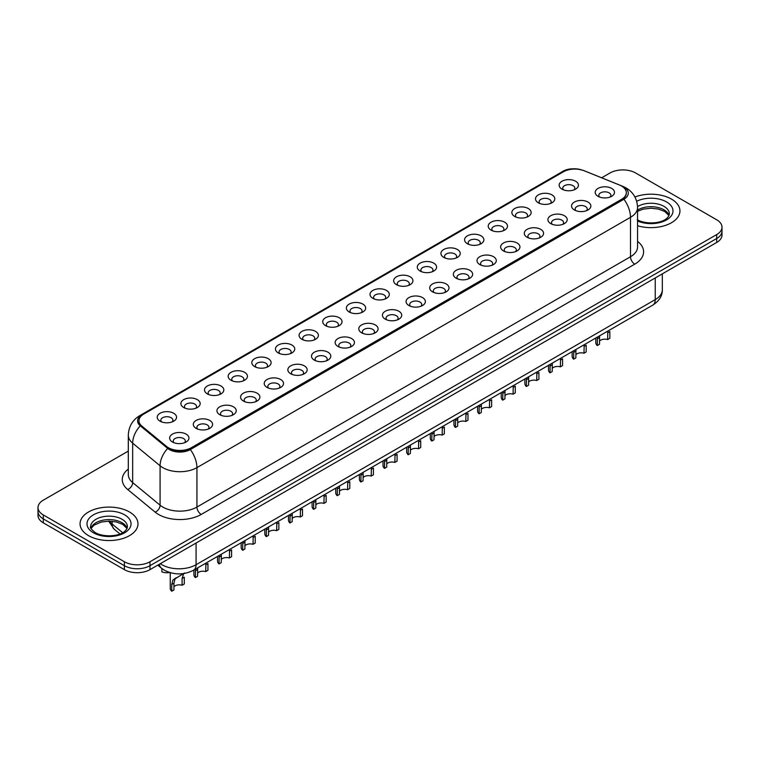 <?xml version="1.0" encoding="UTF-8"?>
<svg xmlns="http://www.w3.org/2000/svg" width="760" height="760" viewBox="0 0 760 760"><rect width="100%" height="100%" fill="white"/><g stroke="black" fill="none" stroke-linecap="round" stroke-linejoin="round"><path stroke-width="1.14" d="M538.317 202.787L538.317 202.787A9.652 5.577 180 0 1 538.317 194.902A9.652 5.577 180 0 1 551.978 194.902A9.652 5.577 180 0 1 551.978 202.787A9.652 5.577 180 0 1 538.317 202.787M550.392 203.528A6.032 3.486 0 0 0 551.181 201.799A6.032 3.486 0 0 0 549.413 199.339A6.032 3.486 0 0 0 542.839 198.578A6.032 3.486 0 0 0 539.115 201.799A6.032 3.486 0 0 0 539.904 203.528M514.681 216.439L514.681 216.439A9.652 5.577 180 0 1 514.681 208.553A9.652 5.577 180 0 1 528.333 208.553A9.652 5.577 180 0 1 528.333 216.439A9.652 5.577 180 0 1 514.681 216.439M526.746 217.179A6.032 3.486 0 0 0 527.544 215.45A6.032 3.486 0 0 0 525.778 212.99A6.032 3.486 0 0 0 519.194 212.23A6.032 3.486 0 0 0 515.47 215.45A6.032 3.486 0 0 0 516.258 217.179M491.036 230.09L491.036 230.09A9.652 5.577 180 0 1 491.036 222.205A9.652 5.577 180 0 1 504.697 222.205A9.652 5.577 180 0 1 504.697 230.09A9.652 5.577 180 0 1 491.036 230.09M503.111 230.821A6.032 3.486 0 0 0 503.899 229.102A6.032 3.486 0 0 0 502.132 226.632A6.032 3.486 0 0 0 495.558 225.881A6.032 3.486 0 0 0 491.834 229.102A6.032 3.486 0 0 0 492.622 230.821M467.4 243.732L467.4 243.732A9.652 5.577 180 0 1 467.4 235.847A9.652 5.577 180 0 1 481.051 235.847A9.652 5.577 180 0 1 481.051 243.732A9.652 5.577 180 0 1 467.4 243.732M479.465 244.473A6.032 3.486 0 0 0 480.263 242.754A6.032 3.486 0 0 0 478.496 240.284A6.032 3.486 0 0 0 471.912 239.533A6.032 3.486 0 0 0 468.188 242.754A6.032 3.486 0 0 0 468.977 244.473M443.755 257.383L443.755 257.383A9.652 5.577 180 0 1 443.755 249.498A9.652 5.577 180 0 1 457.406 249.498A9.652 5.577 180 0 1 457.406 257.383A9.652 5.577 180 0 1 443.755 257.383M455.829 258.124A6.032 3.486 0 0 0 456.617 256.395A6.032 3.486 0 0 0 454.851 253.935A6.032 3.486 0 0 0 448.276 253.175A6.032 3.486 0 0 0 444.543 256.395A6.032 3.486 0 0 0 445.341 258.124M420.109 271.035L420.109 271.035A9.652 5.577 180 0 1 420.109 263.15A9.652 5.577 180 0 1 433.77 263.15A9.652 5.577 180 0 1 433.77 271.035A9.652 5.577 180 0 1 420.109 271.035M432.183 271.776A6.032 3.486 0 0 0 432.972 270.047A6.032 3.486 0 0 0 431.205 267.587A6.032 3.486 0 0 0 424.631 266.827A6.032 3.486 0 0 0 420.907 270.047A6.032 3.486 0 0 0 421.695 271.776M396.473 284.687L396.473 284.687A9.652 5.577 180 0 1 396.473 276.801A9.652 5.577 180 0 1 410.124 276.801A9.652 5.577 180 0 1 410.124 284.687A9.652 5.577 180 0 1 396.473 284.687M408.548 285.418A6.032 3.486 0 0 0 409.336 283.698A6.032 3.486 0 0 0 407.569 281.238A6.032 3.486 0 0 0 400.995 280.478A6.032 3.486 0 0 0 397.262 283.698A6.032 3.486 0 0 0 398.059 285.418M372.827 298.328L372.827 298.328A9.652 5.577 180 0 1 372.827 290.444A9.652 5.577 180 0 1 386.488 290.444A9.652 5.577 180 0 1 386.488 298.328A9.652 5.577 180 0 1 372.827 298.328M384.902 299.07A6.032 3.486 0 0 0 385.69 297.35A6.032 3.486 0 0 0 383.923 294.88A6.032 3.486 0 0 0 377.349 294.13A6.032 3.486 0 0 0 373.625 297.35A6.032 3.486 0 0 0 374.414 299.07M349.191 311.98L349.191 311.98A9.652 5.577 180 0 1 349.191 304.095A9.652 5.577 180 0 1 362.843 304.095A9.652 5.577 180 0 1 362.843 311.98A9.652 5.577 180 0 1 349.191 311.98M361.256 312.721A6.032 3.486 0 0 0 362.055 310.992A6.032 3.486 0 0 0 360.287 308.531A6.032 3.486 0 0 0 353.704 307.781A6.032 3.486 0 0 0 349.98 310.992A6.032 3.486 0 0 0 350.778 312.721M325.546 325.631L325.546 325.631A9.652 5.577 180 0 1 325.546 317.747A9.652 5.577 180 0 1 339.207 317.747A9.652 5.577 180 0 1 339.207 325.631A9.652 5.577 180 0 1 325.546 325.631M337.62 326.373A6.032 3.486 0 0 0 338.409 324.644A6.032 3.486 0 0 0 336.642 322.183A6.032 3.486 0 0 0 330.068 321.423A6.032 3.486 0 0 0 326.344 324.644A6.032 3.486 0 0 0 327.132 326.373M301.91 339.283L301.91 339.283A9.652 5.577 180 0 1 301.91 331.398A9.652 5.577 180 0 1 315.562 331.398A9.652 5.577 180 0 1 315.562 339.283A9.652 5.577 180 0 1 301.91 339.283M313.975 340.014A6.032 3.486 0 0 0 314.773 338.295A6.032 3.486 0 0 0 313.006 335.834A6.032 3.486 0 0 0 306.423 335.074A6.032 3.486 0 0 0 302.698 338.295A6.032 3.486 0 0 0 303.487 340.014M278.264 352.925L278.264 352.925A9.652 5.577 180 0 1 278.264 345.04A9.652 5.577 180 0 1 291.925 345.04A9.652 5.577 180 0 1 291.925 352.925A9.652 5.577 180 0 1 278.264 352.925M290.339 353.666A6.032 3.486 0 0 0 291.127 351.947A6.032 3.486 0 0 0 289.36 349.476A6.032 3.486 0 0 0 282.786 348.726A6.032 3.486 0 0 0 279.062 351.947A6.032 3.486 0 0 0 279.851 353.666M254.628 366.577L254.628 366.577A9.652 5.577 180 0 1 254.628 358.691A9.652 5.577 180 0 1 268.28 358.691A9.652 5.577 180 0 1 268.28 366.577A9.652 5.577 180 0 1 254.628 366.577M266.694 367.317A6.032 3.486 0 0 0 267.491 365.588A6.032 3.486 0 0 0 265.715 363.128A6.032 3.486 0 0 0 259.141 362.377A6.032 3.486 0 0 0 255.417 365.588A6.032 3.486 0 0 0 256.205 367.317M230.983 380.228L230.983 380.228A9.652 5.577 180 0 1 230.983 372.343A9.652 5.577 180 0 1 244.634 372.343A9.652 5.577 180 0 1 244.634 380.228A9.652 5.577 180 0 1 230.983 380.228M243.057 380.969A6.032 3.486 0 0 0 243.846 379.24A6.032 3.486 0 0 0 242.079 376.779A6.032 3.486 0 0 0 235.505 376.019A6.032 3.486 0 0 0 231.771 379.24A6.032 3.486 0 0 0 232.57 380.969M207.337 393.88L207.337 393.88A9.652 5.577 180 0 1 207.337 385.994A9.652 5.577 180 0 1 220.998 385.994A9.652 5.577 180 0 1 220.998 393.88A9.652 5.577 180 0 1 207.337 393.88M219.412 394.611A6.032 3.486 0 0 0 220.2 392.891A6.032 3.486 0 0 0 218.434 390.431A6.032 3.486 0 0 0 211.859 389.671A6.032 3.486 0 0 0 208.136 392.891A6.032 3.486 0 0 0 208.924 394.611M183.701 407.522L183.701 407.522A9.652 5.577 180 0 1 183.701 399.646A9.652 5.577 180 0 1 197.353 399.646A9.652 5.577 180 0 1 197.353 407.522A9.652 5.577 180 0 1 183.701 407.522M195.776 408.262A6.032 3.486 0 0 0 196.564 406.543A6.032 3.486 0 0 0 194.798 404.073A6.032 3.486 0 0 0 188.214 403.322A6.032 3.486 0 0 0 184.49 406.543A6.032 3.486 0 0 0 185.288 408.262M160.056 421.173L160.056 421.173A9.652 5.577 180 0 1 160.056 413.288A9.652 5.577 180 0 1 173.717 413.288A9.652 5.577 180 0 1 173.717 421.173A9.652 5.577 180 0 1 160.056 421.173M172.13 421.914A6.032 3.486 0 0 0 172.919 420.185A6.032 3.486 0 0 0 171.152 417.724A6.032 3.486 0 0 0 164.578 416.974A6.032 3.486 0 0 0 160.854 420.185A6.032 3.486 0 0 0 161.642 421.914M561.963 189.136L561.963 189.136A9.652 5.577 180 0 1 561.963 181.25A9.652 5.577 180 0 1 575.614 181.25A9.652 5.577 180 0 1 575.614 189.136A9.652 5.577 180 0 1 561.963 189.136M574.038 189.876A6.032 3.486 0 0 0 574.826 188.157A6.032 3.486 0 0 0 573.059 185.687A6.032 3.486 0 0 0 566.475 184.936A6.032 3.486 0 0 0 562.751 188.157A6.032 3.486 0 0 0 563.549 189.876M574.38 209.959L574.38 209.959A9.652 5.577 180 0 1 574.38 202.075A9.652 5.577 180 0 1 588.031 202.075A9.652 5.577 180 0 1 588.031 209.959A9.652 5.577 180 0 1 574.38 209.959M586.454 210.7A6.032 3.486 0 0 0 587.242 208.971A6.032 3.486 0 0 0 585.475 206.511A6.032 3.486 0 0 0 578.901 205.751A6.032 3.486 0 0 0 575.168 208.971A6.032 3.486 0 0 0 575.966 210.7M550.734 223.601L550.734 223.601A9.652 5.577 180 0 1 550.734 215.726A9.652 5.577 180 0 1 564.395 215.726A9.652 5.577 180 0 1 564.395 223.601A9.652 5.577 180 0 1 550.734 223.601M562.808 224.343A6.032 3.486 0 0 0 563.597 222.623A6.032 3.486 0 0 0 561.83 220.153A6.032 3.486 0 0 0 555.256 219.402A6.032 3.486 0 0 0 551.532 222.623A6.032 3.486 0 0 0 552.32 224.343M527.098 237.253L527.098 237.253A9.652 5.577 180 0 1 527.098 229.368A9.652 5.577 180 0 1 540.75 229.368A9.652 5.577 180 0 1 540.75 237.253A9.652 5.577 180 0 1 527.098 237.253M539.172 237.994A6.032 3.486 0 0 0 539.961 236.274A6.032 3.486 0 0 0 538.194 233.804A6.032 3.486 0 0 0 531.62 233.054A6.032 3.486 0 0 0 527.886 236.274A6.032 3.486 0 0 0 528.684 237.994M503.453 250.905L503.453 250.905A9.652 5.577 180 0 1 503.453 243.019A9.652 5.577 180 0 1 517.114 243.019A9.652 5.577 180 0 1 517.114 250.905A9.652 5.577 180 0 1 503.453 250.905M515.527 251.645A6.032 3.486 0 0 0 516.315 249.916A6.032 3.486 0 0 0 514.548 247.456A6.032 3.486 0 0 0 507.975 246.696A6.032 3.486 0 0 0 504.25 249.916A6.032 3.486 0 0 0 505.039 251.645M479.816 264.556L479.816 264.556A9.652 5.577 180 0 1 479.816 256.671A9.652 5.577 180 0 1 493.468 256.671A9.652 5.577 180 0 1 493.468 264.556A9.652 5.577 180 0 1 479.816 264.556M491.881 265.297A6.032 3.486 0 0 0 492.679 263.568A6.032 3.486 0 0 0 490.912 261.108A6.032 3.486 0 0 0 484.329 260.348A6.032 3.486 0 0 0 480.605 263.568A6.032 3.486 0 0 0 481.394 265.297M456.171 278.207L456.171 278.207A9.652 5.577 180 0 1 456.171 270.322A9.652 5.577 180 0 1 469.832 270.322A9.652 5.577 180 0 1 469.832 278.207A9.652 5.577 180 0 1 456.171 278.207M468.245 278.939A6.032 3.486 0 0 0 469.034 277.219A6.032 3.486 0 0 0 467.267 274.749A6.032 3.486 0 0 0 460.693 273.999A6.032 3.486 0 0 0 456.969 277.219A6.032 3.486 0 0 0 457.757 278.939M432.535 291.849L432.535 291.849A9.652 5.577 180 0 1 432.535 283.964A9.652 5.577 180 0 1 446.186 283.964A9.652 5.577 180 0 1 446.186 291.849A9.652 5.577 180 0 1 432.535 291.849M444.6 292.591A6.032 3.486 0 0 0 445.398 290.871A6.032 3.486 0 0 0 443.631 288.401A6.032 3.486 0 0 0 437.048 287.651A6.032 3.486 0 0 0 433.323 290.871A6.032 3.486 0 0 0 434.112 292.591M408.889 305.501L408.889 305.501A9.652 5.577 180 0 1 408.889 297.616A9.652 5.577 180 0 1 422.55 297.616A9.652 5.577 180 0 1 422.55 305.501A9.652 5.577 180 0 1 408.889 305.501M420.964 306.242A6.032 3.486 0 0 0 421.752 304.513A6.032 3.486 0 0 0 419.985 302.052A6.032 3.486 0 0 0 413.411 301.292A6.032 3.486 0 0 0 409.688 304.513A6.032 3.486 0 0 0 410.476 306.242M385.253 319.152L385.253 319.152A9.652 5.577 180 0 1 385.253 311.267A9.652 5.577 180 0 1 398.905 311.267A9.652 5.577 180 0 1 398.905 319.152A9.652 5.577 180 0 1 385.253 319.152M397.318 319.894A6.032 3.486 0 0 0 398.107 318.165A6.032 3.486 0 0 0 396.34 315.704A6.032 3.486 0 0 0 389.766 314.944A6.032 3.486 0 0 0 386.042 318.165A6.032 3.486 0 0 0 386.83 319.894M361.608 332.804L361.608 332.804A9.652 5.577 180 0 1 361.608 324.919A9.652 5.577 180 0 1 375.259 324.919A9.652 5.577 180 0 1 375.259 332.804A9.652 5.577 180 0 1 361.608 332.804M373.683 333.535A6.032 3.486 0 0 0 374.471 331.816A6.032 3.486 0 0 0 372.704 329.346A6.032 3.486 0 0 0 366.13 328.595A6.032 3.486 0 0 0 362.397 331.816A6.032 3.486 0 0 0 363.195 333.535M337.962 346.446L337.962 346.446A9.652 5.577 180 0 1 337.962 338.561A9.652 5.577 180 0 1 351.623 338.561A9.652 5.577 180 0 1 351.623 346.446A9.652 5.577 180 0 1 337.962 346.446M350.037 347.187A6.032 3.486 0 0 0 350.825 345.467A6.032 3.486 0 0 0 349.058 342.998A6.032 3.486 0 0 0 342.484 342.247A6.032 3.486 0 0 0 338.76 345.467A6.032 3.486 0 0 0 339.549 347.187M314.327 360.097L314.327 360.097A9.652 5.577 180 0 1 314.327 352.212A9.652 5.577 180 0 1 327.978 352.212A9.652 5.577 180 0 1 327.978 360.097A9.652 5.577 180 0 1 314.327 360.097M326.401 360.838A6.032 3.486 0 0 0 327.19 359.109A6.032 3.486 0 0 0 325.423 356.649A6.032 3.486 0 0 0 318.839 355.889A6.032 3.486 0 0 0 315.115 359.109A6.032 3.486 0 0 0 315.913 360.838M290.681 373.749L290.681 373.749A9.652 5.577 180 0 1 290.681 365.864A9.652 5.577 180 0 1 304.342 365.864A9.652 5.577 180 0 1 304.342 373.749A9.652 5.577 180 0 1 290.681 373.749M302.755 374.49A6.032 3.486 0 0 0 303.544 372.761A6.032 3.486 0 0 0 301.777 370.3A6.032 3.486 0 0 0 295.203 369.541A6.032 3.486 0 0 0 291.479 372.761A6.032 3.486 0 0 0 292.267 374.49M267.045 387.401L267.045 387.401A9.652 5.577 180 0 1 267.045 379.515A9.652 5.577 180 0 1 280.697 379.515A9.652 5.577 180 0 1 280.697 387.401A9.652 5.577 180 0 1 267.045 387.401M279.11 388.132A6.032 3.486 0 0 0 279.908 386.412A6.032 3.486 0 0 0 278.141 383.952A6.032 3.486 0 0 0 271.558 383.192A6.032 3.486 0 0 0 267.834 386.412A6.032 3.486 0 0 0 268.622 388.132M243.399 401.042L243.399 401.042A9.652 5.577 180 0 1 243.399 393.158A9.652 5.577 180 0 1 257.06 393.158A9.652 5.577 180 0 1 257.06 401.042A9.652 5.577 180 0 1 243.399 401.042M255.474 401.784A6.032 3.486 0 0 0 256.262 400.064A6.032 3.486 0 0 0 254.495 397.594A6.032 3.486 0 0 0 247.922 396.844A6.032 3.486 0 0 0 244.197 400.064A6.032 3.486 0 0 0 244.986 401.784M219.763 414.694L219.763 414.694A9.652 5.577 180 0 1 219.763 406.809A9.652 5.577 180 0 1 233.415 406.809A9.652 5.577 180 0 1 233.415 414.694A9.652 5.577 180 0 1 219.763 414.694M231.828 415.435A6.032 3.486 0 0 0 232.626 413.706A6.032 3.486 0 0 0 230.85 411.245A6.032 3.486 0 0 0 224.276 410.495A6.032 3.486 0 0 0 220.552 413.706A6.032 3.486 0 0 0 221.34 415.435M196.118 428.345L196.118 428.345A9.652 5.577 180 0 1 196.118 420.46A9.652 5.577 180 0 1 209.769 420.46A9.652 5.577 180 0 1 209.769 428.345A9.652 5.577 180 0 1 196.118 428.345M208.192 429.087A6.032 3.486 0 0 0 208.981 427.358A6.032 3.486 0 0 0 207.214 424.897A6.032 3.486 0 0 0 200.64 424.137A6.032 3.486 0 0 0 196.906 427.358A6.032 3.486 0 0 0 197.704 429.087M172.472 441.997L172.472 441.997A9.652 5.577 180 0 1 172.472 434.112A9.652 5.577 180 0 1 186.133 434.112A9.652 5.577 180 0 1 186.133 441.997A9.652 5.577 180 0 1 172.472 441.997M184.547 442.728A6.032 3.486 0 0 0 185.335 441.009A6.032 3.486 0 0 0 183.568 438.548A6.032 3.486 0 0 0 176.994 437.788A6.032 3.486 0 0 0 173.27 441.009A6.032 3.486 0 0 0 174.059 442.728M598.025 196.308L598.025 196.308A9.652 5.577 180 0 1 598.025 188.423A9.652 5.577 180 0 1 611.676 188.423A9.652 5.577 180 0 1 611.676 196.308A9.652 5.577 180 0 1 598.025 196.308M610.09 197.049A6.032 3.486 0 0 0 610.888 195.32A6.032 3.486 0 0 0 609.111 192.859A6.032 3.486 0 0 0 602.538 192.1A6.032 3.486 0 0 0 598.813 195.32A6.032 3.486 0 0 0 599.602 197.049M619.362 184.984A16.292 9.405 180 0 1 621.538 186.038A16.292 9.405 180 0 1 626.306 192.689A16.292 9.405 180 0 1 621.538 199.339L191.377 447.688A16.292 9.405 180 0 1 166.516 446.424L141.911 426.141A16.292 9.405 180 0 1 138.957 420.745A16.292 9.405 180 0 1 143.735 414.095L563.35 171.827A16.292 9.405 180 0 1 584.221 170.772L619.362 184.984M671.46 199.091A28.965 16.72 0 0 0 634.933 196.992A28.965 16.72 0 0 1 671.46 199.091A28.965 16.72 0 0 1 679.943 210.919A28.965 16.72 0 0 0 671.46 199.091M129.504 511.993A28.965 16.72 0 0 0 97.936 508.364A28.965 16.72 0 0 0 80.056 523.811A28.965 16.72 0 0 0 88.54 535.639A28.965 16.72 0 0 0 120.109 539.267A28.965 16.72 0 0 0 137.987 523.811A28.965 16.72 0 0 0 129.504 511.993A28.965 16.72 0 0 0 97.936 508.364A28.965 16.72 0 0 0 80.056 523.811A28.965 16.72 0 0 0 88.54 535.639A28.965 16.72 0 0 0 120.109 539.267A28.965 16.72 0 0 0 137.987 523.811A28.965 16.72 0 0 0 129.504 511.993M626.306 192.689L626.306 193.182A16.292 9.405 180 0 1 621.538 199.832L191.377 448.181A16.292 9.405 180 0 1 166.516 446.918L141.911 426.635A16.292 9.405 180 0 1 138.957 421.24M581.818 169.974A14.839 8.569 0 0 0 563.778 171.294L141.949 414.827A14.839 8.569 0 0 0 140.286 425.809L167.703 448.409A14.839 8.569 0 0 0 169.366 449.559A14.839 8.569 0 0 0 190.351 449.559L623.922 199.234A14.839 8.569 0 0 0 623.922 187.121A14.839 8.569 0 0 0 621.936 186.162L621.29 185.896M128.307 451.088L43.301 500.166A18.107 10.45 0 0 0 38 507.556L38 515.442A18.107 10.45 0 0 0 43.301 522.832L124.383 569.639L124.383 565.697A18.107 10.45 0 0 0 149.986 565.697L716.699 238.516A18.107 10.45 0 0 0 722 231.125A18.107 10.45 0 0 1 716.699 238.516L149.986 565.697A18.107 10.45 0 0 1 124.383 565.697L43.301 518.89L124.383 565.697L124.383 561.754A18.107 10.45 0 0 0 149.986 561.754L716.699 234.574A18.107 10.45 0 0 0 722 227.183A18.107 10.45 0 0 0 716.699 219.792L635.616 172.976A18.107 10.45 0 0 0 610.014 172.976L601.654 177.802M38 511.499A18.107 10.45 0 0 0 43.301 518.89A18.107 10.45 0 0 1 38 511.499M637.564 225.739A28.965 16.72 0 0 0 679.943 210.919A28.965 16.72 0 0 1 637.564 225.739M38 507.556A18.107 10.45 0 0 0 43.301 514.947L124.383 561.754M124.383 569.639A18.107 10.45 0 0 0 149.986 569.639L716.699 242.459A18.107 10.45 0 0 0 722 235.068L722 227.183M595.792 338.019L595.792 342.655A9.053 5.225 180 0 0 597.293 345.543L597.408 337.088M607.639 332.813L609.843 331.541L609.843 338.295L607.639 339.568L607.819 331.075M597.293 345.543L599.497 344.27L599.602 335.825M599.497 341.05A6.032 3.486 180 0 1 607.639 339.568M572.156 351.671L572.156 356.307A9.053 5.225 180 0 0 573.658 359.185L573.771 350.74M583.994 346.455L586.197 345.192L586.197 351.947L583.994 353.219L584.183 344.726M573.658 359.185L575.852 357.922L575.957 349.476M575.852 354.692A6.032 3.486 180 0 1 583.994 353.219M548.511 365.322L548.511 369.959A9.053 5.225 180 0 0 550.012 372.837L550.126 364.382M560.357 360.107L562.561 358.834L562.561 365.598L560.357 366.861L560.538 358.378M550.012 372.837L552.216 371.564L552.311 363.128M552.216 368.344A6.032 3.486 180 0 1 560.357 366.861M524.875 378.964L524.875 383.601A9.053 5.225 180 0 0 526.376 386.488L526.49 378.034M536.712 373.758L538.916 372.485L538.916 379.24L536.712 380.513L536.902 372.02M526.376 386.488L528.57 385.215L528.675 376.77M528.57 381.995A6.032 3.486 180 0 1 536.712 380.513M501.229 392.616L501.229 397.252A9.053 5.225 180 0 0 502.731 400.14L502.844 391.685M513.076 387.41L515.27 386.137L515.27 392.891L513.076 394.165L513.256 385.671M502.731 400.14L504.934 398.867L505.029 390.421M504.934 395.647A6.032 3.486 180 0 1 513.076 394.165M477.594 406.267L477.594 410.903A9.053 5.225 180 0 0 479.094 413.782L479.208 405.337M489.431 401.052L491.634 399.788L491.634 406.543L489.431 407.816L489.62 399.323M479.094 413.782L481.289 412.519L481.394 404.073M481.289 409.288A6.032 3.486 180 0 1 489.431 407.816M453.948 419.919L453.948 424.555A9.053 5.225 180 0 0 455.449 427.433L455.563 418.978M465.794 414.703L467.989 413.43L467.989 420.195L465.794 421.467L465.975 412.974M455.449 427.433L457.653 426.16L457.748 417.724M457.653 422.94A6.032 3.486 180 0 1 465.794 421.467M430.302 433.561L430.302 438.197A9.053 5.225 180 0 0 431.803 441.085L431.917 432.63M442.149 428.355L444.353 427.082L444.353 433.846L442.149 435.109L442.329 426.616M431.803 441.085L434.007 439.812L434.112 431.366M434.007 436.591A6.032 3.486 180 0 1 442.149 435.109M406.666 447.212L406.666 451.849A9.053 5.225 180 0 0 408.167 454.736L408.281 446.281M418.513 442.006L420.707 440.733L420.707 447.488L418.513 448.761L418.693 440.268M408.167 454.736L410.372 453.463L410.466 445.018M410.372 450.243A6.032 3.486 180 0 1 418.513 448.761M383.021 460.864L383.021 465.5A9.053 5.225 180 0 0 384.522 468.378L384.636 459.933M394.867 455.648L397.072 454.385L397.072 461.139L394.867 462.412L395.048 453.919M384.522 468.378L386.726 467.115L386.821 458.669M386.726 463.885A6.032 3.486 180 0 1 394.867 462.412M359.385 474.515L359.385 479.151A9.053 5.225 180 0 0 360.886 482.03L361 473.584M371.222 469.3L373.426 468.027L373.426 474.791L371.222 476.064L371.412 467.571M360.886 482.03L363.08 480.757L363.185 472.321M363.08 477.536A6.032 3.486 180 0 1 371.222 476.064M335.74 488.157L335.74 492.803A9.053 5.225 180 0 0 337.24 495.681L337.354 487.226M347.586 482.952L349.79 481.678L349.79 488.442L347.586 489.706L347.766 481.213M337.24 495.681L339.445 494.408L339.54 485.963M339.445 491.188A6.032 3.486 180 0 1 347.586 489.706M312.103 501.809L312.103 506.445A9.053 5.225 180 0 0 313.604 509.333L313.719 500.878M323.94 496.603L326.144 495.33L326.144 502.084L323.94 503.358L324.13 494.864M313.604 509.333L315.799 508.06L315.903 499.614M315.799 504.839A6.032 3.486 180 0 1 323.94 503.358M288.458 515.461L288.458 520.096A9.053 5.225 180 0 0 289.959 522.975L290.073 514.529M300.305 510.245L302.499 508.981L302.499 515.736L300.305 517.009L300.485 508.516M289.959 522.975L292.163 521.711L292.258 513.266M292.163 518.481A6.032 3.486 180 0 1 300.305 517.009M264.822 529.112L264.822 533.748A9.053 5.225 180 0 0 266.313 536.626L266.427 528.181M276.659 523.896L278.863 522.623L278.863 529.387L276.659 530.66L276.849 522.167M266.313 536.626L268.517 535.353L268.622 526.917M268.517 532.133A6.032 3.486 180 0 1 276.659 530.66M241.177 542.754L241.177 547.399A9.053 5.225 180 0 0 242.677 550.278L242.791 541.823M253.023 537.548L255.217 536.275L255.217 543.039L253.023 544.303L253.203 535.809M242.677 550.278L244.881 549.005L244.976 540.559M244.881 545.784A6.032 3.486 180 0 1 253.023 544.303M217.531 556.406L217.531 561.042A9.053 5.225 180 0 0 219.032 563.929L219.146 555.475M229.377 551.2L231.582 549.927L231.582 556.681L229.377 557.954L229.558 549.461M219.032 563.929L221.236 562.656L221.34 554.211M221.236 559.436A6.032 3.486 180 0 1 229.377 557.954M193.895 570.057L193.895 574.693A9.053 5.225 180 0 0 195.396 577.572L195.51 569.126M205.732 564.841L207.936 563.578L207.936 570.332L205.732 571.606L205.922 563.112M195.396 577.572L197.59 576.308L197.695 567.862M197.59 573.078A6.032 3.486 180 0 1 205.732 571.606M171.75 591.223L171.75 584.468L172.9 580.089L183.53 573.582L175.037 578.854L173.954 583.195L173.954 589.95L171.75 591.223A9.053 5.225 180 0 1 170.25 588.344L170.25 572.688M173.954 586.73A6.032 3.486 180 0 1 182.096 585.257L182.096 578.493L183.568 573.933L184.614 572.954M182.096 578.493L184.3 577.22L184.3 583.984L182.096 585.257M174.239 578.949L176.434 577.676L174.239 578.949M161.899 568.537L161.899 571.881A9.053 5.225 180 0 0 169.641 572.498M191.377 447.688L191.377 448.181M166.516 446.424L166.516 446.918M141.911 426.141L141.911 426.635M621.538 199.339L621.538 199.832M637.564 241.366A30.172 17.423 180 0 1 634.761 264.138L201.2 514.453A6.032 3.486 60 0 1 196.925 507.062L630.496 256.747A24.139 13.936 0 0 0 637.564 246.886L637.564 207.47A24.139 13.936 180 0 1 630.496 217.322A21.119 12.198 -120 0 0 623.922 199.234M201.2 514.453A30.172 17.423 180 0 1 158.526 514.453A30.172 17.423 180 0 1 155.144 512.126L127.727 489.525A30.172 17.423 180 0 1 128.307 469.072M162.792 507.062A24.139 13.936 0 0 0 196.925 507.062L196.925 467.637A24.139 13.936 180 0 1 162.792 467.637A24.139 13.936 180 0 1 160.084 465.785L132.667 443.175A24.139 13.936 180 0 1 128.307 435.176L128.307 474.601A24.139 13.936 0 0 0 132.667 482.59L160.084 505.2A24.139 13.936 0 0 0 162.792 507.062M637.564 207.47C637.156 198.787 633.346 192.28 626.116 187.948L623.077 186.457A21.119 9.889 112 0 0 621.936 186.162M190.351 449.559A21.119 12.198 60 0 1 196.925 467.637L630.496 217.322L630.496 256.747A6.032 3.486 60 0 0 634.761 264.138M623.077 186.457L583.917 170.63C574.598 167.798 567.15 168.292 561.573 172.111A21.119 12.198 60 0 1 563.778 171.294M141.949 414.827A21.119 12.198 -120 0 0 139.745 415.653C132.525 419.995 128.715 426.502 128.307 435.176M140.286 425.809A21.119 14.126 129.5 0 0 132.667 443.175L132.667 482.59A6.032 4.037 -50.5 0 1 127.727 489.525M583.917 170.63A21.119 9.889 112 0 0 583.3 170.43M167.703 448.409A21.119 14.126 129.5 0 0 160.084 465.785L160.084 505.2A6.032 4.037 -50.5 0 1 155.144 512.126M149.986 561.754L149.986 569.639M716.699 234.574L716.699 242.459M43.301 514.947L43.301 522.832M160.312 563.683A24.139 13.936 0 0 0 161.937 564.718A24.139 13.936 0 0 0 196.08 564.718L655.244 299.611A24.139 13.936 0 0 0 662.321 289.76C662.492 295.754 659.3 300.874 652.745 305.14L193.572 570.237A12.075 6.973 60 0 0 196.08 564.718L196.08 543.029M655.244 277.932L655.244 299.611A12.075 6.973 60 0 1 652.745 305.14M159.334 564.243A12.075 8.075 129.5 0 0 161.443 568.167L157.776 565.145M109.449 521.132A24.139 13.936 0 0 0 112.129 524.02L112.129 521.274M119.956 533.957L114.342 529.331A12.075 8.075 129.5 0 1 112.129 524.02L122.655 532.693M597.293 338.779L599.497 337.506M669.066 215.393A18.392 10.621 0 0 0 663.983 209.817A18.392 10.621 0 0 0 637.564 210.054M637.222 219.725C646.674 225.255 667.707 223.715 669.37 213.873A18.392 10.621 0 0 0 663.983 206.368A18.392 10.621 0 0 0 637.554 206.615M637.564 220.998A22.012 12.711 0 0 0 667.527 219.298A22.012 12.711 0 0 0 666.548 201.932A22.012 12.711 0 0 0 636.681 201.257M573.658 352.431L575.852 351.158M550.012 366.082L552.216 364.809M526.376 379.724L528.57 378.461M502.731 393.376L504.934 392.103M127.11 528.295A18.392 10.621 0 0 0 122.027 522.709A18.392 10.621 0 0 0 103.559 520.077A18.392 10.621 0 0 0 90.934 528.295M122.027 519.26A18.392 10.621 0 0 0 101.982 516.961A18.392 10.621 0 0 0 90.63 526.775C89.661 527.345 91.21 529.292 95.266 532.627C104.719 538.156 125.751 536.607 127.414 526.775A18.392 10.621 0 0 0 122.027 519.26M93.451 532.808A22.012 12.711 0 0 0 124.593 532.808A22.012 12.711 0 0 0 124.593 514.824A22.012 12.711 0 0 0 93.451 514.824A22.012 12.711 0 0 0 93.451 532.808M479.094 407.027L481.289 405.755M455.449 420.679L457.653 419.406M431.803 434.321L434.007 433.058M408.167 447.972L410.372 446.699M384.522 461.624L386.726 460.351M360.886 475.276L363.08 474.002M337.24 488.917L339.445 487.654M313.604 502.569L315.799 501.296M289.959 516.221L292.163 514.947M266.313 529.872L268.517 528.599M242.677 543.514L244.881 542.25M219.032 557.165L221.236 555.892M195.396 570.817L197.59 569.544M171.75 584.468L173.954 583.195M561.573 172.111L139.745 415.653M193.572 570.237C183.863 575.12 174.154 575.12 164.435 570.237L161.443 568.167M662.321 289.76L662.321 273.847M114.342 529.331L108.594 521.132M668.981 215.602L664.734 211.47L658.264 209.038L650.959 208.23L643.178 209.152L637.564 211.28M127.025 528.494L122.778 524.371L116.308 521.93L109.003 521.132L101.222 522.053L93.955 525.207L91.019 528.494"/></g></svg>
